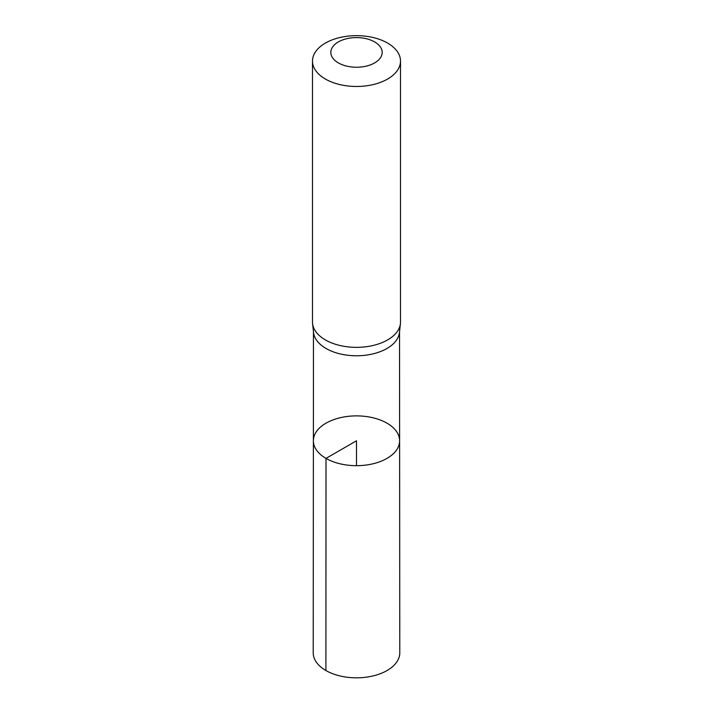 <?xml version="1.0" encoding="UTF-8"?>
<svg xmlns="http://www.w3.org/2000/svg" width="713" height="713" viewBox="0 0 713 713"><rect width="100%" height="100%" fill="white"/><g stroke="black" fill="none" stroke-linecap="round" stroke-linejoin="round"><path stroke-width="1.07" d="M312.57 323.55L313.551 332.499A43.038 24.848 0 0 0 326.073 348.497A43.038 24.848 0 0 0 371.705 354.174A43.038 24.848 0 0 0 399.449 332.499L400.43 323.55A44.01 25.41 180 0 1 372.052 345.716A44.01 25.41 180 0 1 325.378 339.914A44.01 25.41 180 0 1 312.57 323.55A44.01 25.41 180 0 1 312.49 321.946L312.49 61.06A44.01 25.41 180 0 1 356.5 35.65A44.01 25.41 180 0 1 400.51 61.06A44.01 25.41 180 0 1 373.345 84.535A44.01 25.41 180 0 1 325.378 79.027A44.01 25.41 180 0 1 312.49 61.06M326.01 458.388A43.119 24.893 180 0 1 313.381 440.768A43.119 24.893 180 0 1 356.5 415.884A43.119 24.893 180 0 1 399.619 440.768A43.119 24.893 180 0 1 373.006 463.78A43.119 24.893 180 0 1 326.01 458.388A43.119 24.893 180 0 1 313.381 440.768L313.221 652.832A43.279 24.991 180 0 0 325.894 670.514A43.279 24.991 180 0 0 373.068 675.924A43.279 24.991 180 0 0 399.779 652.832L399.619 440.768A43.119 24.893 180 0 1 373.006 463.78A43.119 24.893 180 0 1 326.01 458.388M400.51 61.06L400.51 321.946A44.01 25.41 180 0 1 400.43 323.55M338.345 62.896A25.677 14.821 180 0 1 349.851 38.101A25.677 14.821 180 0 1 381.303 56.256A25.677 14.821 180 0 1 338.345 62.896M356.5 465.678L356.5 440.786L326.01 458.388L325.894 670.514M313.462 331.714L313.381 440.768M399.538 331.714L399.619 440.768"/></g></svg>
